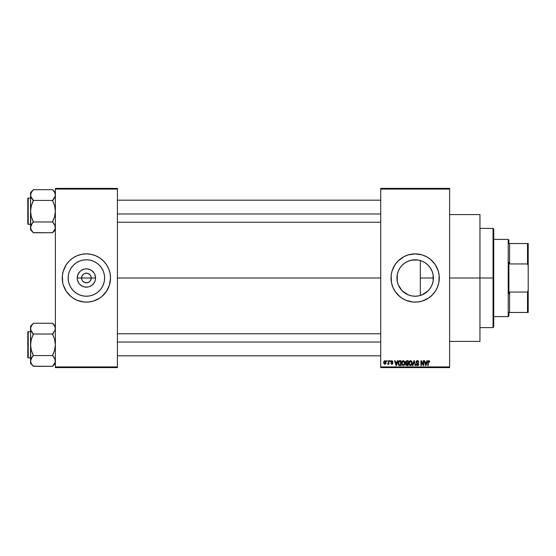 <?xml version="1.0" encoding="UTF-8"?>
<svg xmlns="http://www.w3.org/2000/svg" width="556" height="556" viewBox="0 0 556 556"><rect width="100%" height="100%" fill="white"/><g stroke="black" fill="none" stroke-linecap="round" stroke-linejoin="round"><path stroke-width="0.83" d="M81.927 279.849L81.565 278A4.823 4.823 0 0 0 86.388 282.823A4.823 4.823 0 0 0 91.212 278L95.542 278A9.153 9.153 0 0 1 86.388 287.153A9.153 9.153 0 0 1 77.235 278L91.212 278A4.823 4.823 0 0 1 86.388 282.823A4.823 4.823 0 0 1 81.565 278L81.927 276.151L82.976 274.588L84.54 273.545L87.014 273.218M86.388 282.823L83.706 282.01L82.378 280.683L83.706 282.01L85.443 282.733L88.23 282.455L85.756 282.782M90.399 280.683L90.843 279.849L89.801 281.412L88.23 282.455M104.611 278A18.223 18.223 0 0 1 86.388 296.223A18.223 18.223 0 0 1 68.166 278L68.513 274.442L69.549 271.029L71.237 267.874L73.503 265.115L76.262 262.849L79.411 261.16L82.83 260.125L86.388 259.777L89.94 260.125L93.359 261.16L96.515 262.849L99.274 265.115L101.539 267.874L103.221 271.029L104.264 274.442L104.611 278L104.264 281.558L103.221 284.971L101.539 288.126L99.274 290.885L96.515 293.151L93.359 294.84L89.94 295.875L86.388 296.223L82.83 295.875L79.411 294.84L76.262 293.151L73.503 290.885L71.237 288.126L69.549 284.971L68.513 281.558L68.166 278A18.223 18.223 0 0 1 86.388 259.777A18.223 18.223 0 0 1 104.611 278M101.713 296.633A24.123 24.123 0 0 0 109.469 285.013L110.512 278A24.123 24.123 0 0 1 86.388 302.123A24.123 24.123 0 0 1 62.265 278A24.123 24.123 0 0 0 62.724 282.691L63.301 285.006A24.123 24.123 0 0 0 71.064 296.633M62.731 282.719A24.123 24.123 0 0 0 63.301 284.992M63.301 285.006L66.331 291.4L71.085 296.647A24.123 24.123 0 0 0 72.968 298.044L77.152 300.289A24.123 24.123 0 0 0 99.774 298.072M77.152 300.289L84.025 302.005L88.751 302.005L93.387 301.088L99.788 298.058A24.123 24.123 0 0 0 101.672 296.668L106.446 291.4L109.469 285.006M109.476 284.992A24.123 24.123 0 0 0 110.046 282.719M433.089 274.713L433.145 280.94L433.388 278A18.223 18.223 0 0 1 415.165 296.223A18.223 18.223 0 0 1 396.935 278L397.332 281.767M430.08 288.474L430.705 287.521M426.737 292.074L428.822 290.058M421.455 295.104L425.423 293.061M414.832 296.223L415.464 296.223M408.062 294.784L405.31 293.332M398.339 285.013L401.182 289.69L404.219 292.574L402.391 291.003M402.044 290.649L398.325 284.971L397.29 281.558L397.227 274.761M397.436 282.226L398.318 284.95M437.461 287.209A24.123 24.123 0 0 0 439.289 278A24.123 24.123 0 0 1 415.165 302.123A24.123 24.123 0 0 1 391.035 278A24.123 24.123 0 0 0 392.863 287.209M435.223 291.393A24.123 24.123 0 0 0 437.44 287.257L438.823 282.705L439.17 275.637L438.246 270.994L435.223 264.6L430.469 259.353L426.535 256.726L422.164 254.912L415.165 253.877L408.16 254.912L403.788 256.726L398.103 260.945L395.101 264.6L392.077 270.994L391.153 275.637L391.5 282.705L392.877 287.23A24.123 24.123 0 0 0 395.101 291.393M392.877 287.23L395.101 291.4A24.123 24.123 0 0 0 399.833 296.626M395.101 291.4L399.861 296.647A24.123 24.123 0 0 0 401.745 298.051L405.929 300.289A24.123 24.123 0 0 0 428.551 298.072M405.929 300.289L412.795 302.005L417.528 302.005L422.164 301.088L428.565 298.058A24.123 24.123 0 0 0 430.441 296.668M430.49 296.626A24.123 24.123 0 0 0 435.216 291.413L437.447 287.23M449.623 278L479.953 278L479.953 214.588L479.953 278L449.623 278M117.406 278L380.7 278L117.406 278M62.265 278A24.123 24.123 0 0 1 86.388 253.877A24.123 24.123 0 0 1 110.512 278L110.046 273.295L108.677 268.77L106.446 264.6L103.444 260.945L99.788 257.942L95.618 255.711L91.094 254.342L86.388 253.877L81.683 254.342L77.152 255.711L72.982 257.942L69.326 260.945L66.331 264.6L63.301 270.994L62.376 275.637L62.724 282.705L62.376 280.363M90.843 276.151L89.801 274.588L87.327 273.267L89.064 273.99L90.399 275.317L91.121 277.062L90.843 279.849M423.046 294.43L422.532 294.666M424.687 293.533L423.067 294.423M427.946 290.99L425.583 292.949M429.746 288.925L428.523 290.392M432.888 282.24L432.193 284.484M431.741 285.569L431.296 286.472M433.145 280.94L433.082 281.294M397.227 281.239L397.29 274.442L398.325 271.029L400.007 267.874L402.273 265.115L405.039 262.849L408.187 261.16L411.607 260.125L415.165 259.777L418.717 260.125L422.136 261.16L425.284 262.849L428.05 265.115L430.316 267.874L431.998 271.029L433.034 274.442L433.388 278L420.315 278L420.315 295.479L419.05 295.806M399.979 288.084L398.457 285.277M398.235 284.748L398.047 284.255M404.782 292.977L404.219 292.574M409.835 295.431L411.711 295.896M380.7 188.394L449.623 188.394L380.7 188.394L380.7 189.089L449.623 189.089L449.623 366.911L380.7 366.911L380.7 188.394M380.7 367.606L449.623 367.606L449.623 188.394L449.623 189.089L380.7 189.089L380.7 366.911L449.623 366.911L449.623 367.606L380.7 367.606L380.7 366.911L380.7 367.606M386.712 360.712L386.712 361.4L387.15 361.4L387.15 360.712L386.712 360.712L387.15 360.712L386.712 360.712L386.712 361.4L387.15 361.4L387.15 360.712L387.15 361.4L386.712 361.4L386.712 360.712M389.721 360.712L389.721 361.4L390.159 361.4L390.159 360.712L389.721 360.712L390.159 360.712L389.721 360.712L389.721 361.4L390.159 361.4L390.159 360.712L390.159 361.4L389.721 361.4L389.721 360.712M397.345 360.712L396.963 362.151L395.448 362.151L395.066 360.712L394.607 360.712L396.011 365.535L396.47 365.535L397.804 360.712L397.345 360.712L397.804 360.712L397.345 360.712L396.963 362.151L395.448 362.151L395.066 360.712L394.607 360.712L396.011 365.535L396.47 365.535L397.804 360.712L396.47 365.535L396.011 365.535L394.607 360.712L395.066 360.712M404.58 361.407L403.225 360.649L401.946 361.581L401.703 363.951L402.711 365.459L404.427 365.063L404.99 362.63L404.58 361.407L403.322 360.649L402.064 361.386L401.627 363.117L403.315 365.598L405.011 363.061L404.58 361.407M411.787 361.407L410.432 360.649L409.153 361.581L408.91 363.951L409.918 365.459L411.635 365.063L412.191 362.63L411.787 361.407L410.523 360.649L409.272 361.386L408.834 363.117L410.523 365.598L412.218 363.061L411.787 361.407M417.403 360.649L416.409 361.039L416.041 362.046L416.416 362.998L418.223 363.881L417.632 365.028L416.166 364.159L416.507 365.181L417.486 365.598L418.55 365.014L418.661 363.805L416.68 362.568L416.534 361.706L417.584 361.233L418.856 362.276L418.487 361.129L417.403 360.649L416.041 362.046L416.708 363.193L418.293 364.256L417.473 365.035L416.166 364.159L417.486 365.598L418.731 364.277L416.479 362.039L417.368 361.212L418.856 362.276L417.403 360.649M426.918 360.712L426.542 362.151L425.027 362.151L424.645 360.712L424.186 360.712L425.583 365.535L426.049 365.535L427.383 360.712L426.918 360.712L427.383 360.712L426.918 360.712L426.542 362.151L425.027 362.151L424.645 360.712L424.186 360.712L425.583 365.535L426.049 365.535L427.383 360.712L426.049 365.535L425.583 365.535L424.186 360.712L424.645 360.712M398.103 295.055L401.759 298.058M428.565 298.058L432.22 295.055L435.223 291.4M429.503 360.99L428.676 360.656L427.974 361.205L427.821 365.535L428.259 365.535L428.384 361.428L429.017 361.275L429.322 362.213L429.76 362.151L429.503 360.99L428.815 360.649L427.821 362.262L427.821 365.535L428.259 365.535L428.322 361.574L428.794 361.212L429.322 362.213L429.76 362.151L429.503 360.99L428.815 360.649M423.248 360.712L423.248 364.569L421.399 360.712L420.927 360.712L420.927 365.535L421.365 365.535L421.365 361.664L423.213 365.535L423.686 365.535L423.686 360.712L423.248 360.712L423.686 360.712L423.248 360.712L423.248 364.569L421.399 360.712L420.927 360.712L420.927 365.535L421.365 365.535L421.365 361.664L423.213 365.535L423.686 365.535L423.686 360.712L423.686 365.535L423.213 365.535M413.935 362.032L412.969 365.535L412.51 365.535L413.886 360.712L412.51 365.535L412.969 365.535L414.13 361.275L415.165 365.535L415.617 365.535L414.317 360.712L413.886 360.712L414.317 360.712L413.886 360.712L412.51 365.535L412.969 365.535L414.13 361.275L415.165 365.535L415.617 365.535L414.317 360.712L415.617 365.535L415.165 365.535L414.303 362.032M406.846 360.712L405.588 361.581L406.109 363.311L405.72 364.799L406.367 365.473L408.208 365.535L408.208 360.712L406.846 360.712L408.208 360.712L406.846 360.712L405.512 362.13L406.109 363.311L405.637 364.326L406.846 365.535L408.208 365.535L408.208 360.712L408.208 365.535L406.846 365.535M399.715 360.712L398.277 361.741L398.165 364.187L399 365.41L401.001 365.535L401.001 360.712L399.715 360.712C398.492 360.962 397.943 361.775 398.054 363.151L399.076 365.445L401.001 365.535L401.001 360.712L401.001 365.535M391.91 360.649L391.125 360.969L390.847 361.782L391.104 362.526L392.446 363.193L391.91 363.784L390.91 363.276L391.931 364.284L392.654 364.006L392.897 363.075L391.327 361.469L392.015 361.157L392.981 361.775L391.91 360.649L390.847 361.782L392.48 363.353L391.91 363.784L390.91 363.276L391.931 364.284L392.918 363.283L391.292 361.692L391.883 361.15L392.981 361.775L391.799 360.649M388.47 360.712L388.387 363.249L387.532 364.097L388.053 364.263L388.47 363.659L388.908 364.222L388.908 360.712L388.47 360.712L388.908 360.712L388.47 360.712L388.387 363.249L387.532 364.097L388.47 363.659L388.908 364.222L388.908 360.712L388.908 364.222L388.47 364.222M384.863 360.649L383.744 361.622L383.786 363.436L384.717 364.27L385.85 363.659L386.038 361.859L385.308 360.747L384.863 360.649L383.647 362.498L384.863 364.284L386.086 362.463L384.863 360.649L383.647 362.498M415.464 259.777L418.55 260.097M419.05 260.194L420.315 260.521L420.315 278L433.388 278L433.034 281.558L431.998 284.971L430.316 288.126L428.05 290.885L422.136 294.84L418.717 295.875L415.165 296.223L411.607 295.875L408.187 294.84L402.273 290.885L400.007 288.126M409.835 260.569L405.97 262.265L409.835 260.569L414.832 259.777M411.711 260.104L418.237 260.041M404.24 263.412L404.782 263.023M405.31 262.668L405.963 262.265M402.627 264.774L402.037 265.358M398.339 270.994L399.979 267.916M397.332 274.233L398.235 271.252M398.457 270.716L398.881 269.82M432.193 271.509L432.881 273.74M430.705 268.492L431.741 270.438M428.516 265.594L430.073 267.526M425.416 262.932L427.946 265.01M422.532 261.334L424.708 262.474M420.329 260.521L421.462 260.896M91.212 278L81.565 278A4.823 4.823 0 0 1 86.388 273.177A4.823 4.823 0 0 1 91.212 278A4.823 4.823 0 0 0 86.388 273.177A4.823 4.823 0 0 0 81.565 278L77.235 278L77.93 274.497L79.911 271.53L81.301 270.39L84.602 269.021L86.388 268.847L89.891 269.542L91.469 270.39L93.999 272.913L94.847 274.497L95.542 278L95.361 279.786L94.847 281.503L92.859 284.47L89.891 286.458L88.175 286.979L84.602 286.979L82.886 286.458L79.911 284.47L78.778 283.087L77.409 279.786L77.235 278A9.153 9.153 0 0 1 86.388 268.847A9.153 9.153 0 0 1 95.542 278L91.212 278M55.371 367.606L117.406 367.606L117.406 366.911L55.371 366.911L55.371 189.089L117.406 189.089L117.406 366.911L117.406 188.394L55.371 188.394L117.406 188.394L117.406 189.089L55.371 189.089L55.371 188.394L55.371 366.911L117.406 366.911L117.406 367.606L55.371 367.606L55.371 366.911L55.371 367.606M69.326 295.055L72.982 298.058M99.788 298.058L101.692 296.647M479.953 341.412L479.953 278L479.953 341.412L449.623 341.412M392.863 268.791A24.123 24.123 0 0 0 391.035 278A24.123 24.123 0 0 1 415.165 253.877A24.123 24.123 0 0 1 439.289 278A24.123 24.123 0 0 0 437.461 268.791M437.44 268.743A24.123 24.123 0 0 0 435.223 264.607M435.216 264.587A24.123 24.123 0 0 0 430.49 259.374M430.441 259.332A24.123 24.123 0 0 0 428.579 257.949M424.395 255.711A24.123 24.123 0 0 0 401.773 257.928M401.745 257.949A24.123 24.123 0 0 0 399.882 259.332M399.833 259.374A24.123 24.123 0 0 0 395.107 264.587M395.101 264.607A24.123 24.123 0 0 0 392.883 268.743M432.22 260.945L430.469 259.353M419.87 254.342L419.127 254.203M410.453 301.658L411.197 301.797M397.436 273.774L396.935 278A18.223 18.223 0 0 1 415.165 259.777A18.223 18.223 0 0 1 433.388 278L433.041 274.483M398.311 271.064L398.04 271.752M405.97 262.265L404.226 263.419M425.569 263.037L423.053 261.57M428.822 265.935L426.737 263.919M431.984 270.98L429.739 267.068M433.027 274.393L432.019 271.078M110.512 278A24.123 24.123 0 0 0 110.046 273.309L110.394 275.637M110.046 273.281A24.123 24.123 0 0 0 109.476 271.008M109.469 270.987A24.123 24.123 0 0 0 101.713 259.367M103.444 260.945L101.692 259.353A24.123 24.123 0 0 0 99.809 257.956M95.618 255.711A24.123 24.123 0 0 0 73.003 257.928M72.968 257.956A24.123 24.123 0 0 0 71.105 259.332M71.064 259.367A24.123 24.123 0 0 0 63.308 270.987M63.301 271.008A24.123 24.123 0 0 0 62.731 273.281M101.817 268.305L101.539 267.881M96.515 262.849L93.359 261.16M76.693 262.571L76.269 262.842M71.237 267.874L69.549 271.029M70.953 287.695L71.231 288.119M76.262 293.151L79.411 294.84M96.084 293.429L96.508 293.158M101.539 288.126L103.221 284.971M82.378 275.317L81.927 276.151M86.388 273.177L84.54 273.545M429.76 362.151L429.315 362.053M429.322 362.213L428.794 361.212L428.259 362.22M428.829 361.212L428.322 361.574L428.829 361.212M428.259 365.535L427.821 365.535L427.821 362.262M427.821 362.13L427.974 361.205M425.722 364.75L425.173 362.714L426.396 362.714L425.785 365.035L425.986 364.117L425.785 365.035L425.535 364.041L425.75 364.889M421.365 365.535L420.927 365.535L420.927 360.712L421.399 360.712M417.709 360.677L418.265 360.913M418.849 362.123L418.418 362.338L418.14 361.539M417.584 361.233L417.202 361.219M417.368 361.212L416.562 362.415M417.424 362.908L416.84 362.686M418.654 364.799L418.404 365.216M416.166 364.159L416.625 364.27M416.639 364.354L416.889 364.84M418.293 364.375L417.473 365.035L418.293 364.256L416.708 363.193L417.466 363.443M418.286 364.131L418.126 363.735M416.249 361.254L416.833 360.747M411.968 361.754L412.114 362.185M412.198 363.492L412.149 363.916M411.635 365.063L410.523 365.598M409.383 361.233L410.328 360.663M410.523 360.649L410.898 360.698M410.731 365.584L411.099 365.48M410.245 365L409.737 364.673M410.064 361.317L410.446 361.212M411.28 361.539L410.53 361.212L411.781 363.054L411.377 364.611L411.781 363.054L410.523 365.035L409.459 364.222L409.272 363.131L410.53 361.212L411.134 361.414M411.134 364.84L410.599 365.028M409.418 362.116L409.459 364.222L410.523 365.035M409.272 363.131L409.459 364.222L409.515 361.887M411.516 361.852L411.767 362.741M405.644 364.18L406.109 363.311L405.512 362.13M406.332 361.358L406.839 361.275L405.95 362.123L406.38 361.337L407.77 361.275L407.77 362.964L406.902 362.964L405.95 362.123L406.186 361.463M406.943 363.534L407.77 363.534L407.77 364.972L406.075 364.243L406.485 363.575L406.075 364.243L406.485 363.575L406.943 363.534L406.075 364.243L406.485 363.575L407.77 363.534L407.77 364.972L406.658 364.958L406.075 364.243L406.387 363.617M405.956 362.005L406.38 361.337M406.207 362.79L405.963 362.303M404.761 361.754L404.907 362.178M404.997 363.485L404.942 363.909M402.002 361.483L402.94 360.698M402.21 362.116L402.252 364.222L403.315 365.035L402.252 364.222L402.064 363.131L403.322 361.212L404.573 363.054L404.059 364.736L404.573 363.054L403.315 365.035L402.53 364.673M402.857 361.317L403.239 361.212M403.934 364.84L403.399 365.028M402.064 363.131L402.252 364.222L402.308 361.887M404.309 361.852L404.56 362.741M399.771 365.535L399 365.41M398.381 364.764L398.165 364.187M398.068 362.734L398.152 362.158M398.916 360.893L399.298 360.754M398.61 364.117L398.527 363.7M398.944 361.525L398.492 363.158L398.673 361.977L400.563 361.275L400.563 364.972L399.159 364.875L398.61 362.178M398.673 361.977L399.02 361.463M399.514 361.289L400.563 361.275L400.563 364.972L399.159 364.875M398.506 362.859L398.52 363.638M396.352 364.347L396.817 362.714L395.601 362.714L395.962 364.041L395.601 362.714L396.817 362.714L396.206 365.035L395.962 364.041L396.206 365.035L396.407 364.117L396.206 365.035L395.962 364.041L396.178 364.889M392.981 361.775L392.487 361.581M392.543 361.838L391.883 361.15L392.543 361.838L391.883 361.15L391.292 361.692L391.834 362.206L391.403 362.012M391.945 361.15L391.292 361.692M392.508 362.484L392.842 362.88M392.147 364.263L391.535 364.222M390.91 363.276L391.396 363.436M392.473 363.27L391.91 363.784L392.48 363.353L391.91 363.784L391.354 363.214L391.91 363.784L392.48 363.353L391.966 362.908M392.341 363.061L391.834 362.859M391.188 362.595L390.847 361.782M391 361.15L391.48 360.726M387.949 364.284L387.532 364.097L388.47 363.659L387.949 364.284L388.47 363.659L387.949 364.284L387.657 363.596L388.387 363.249L388.47 362.533M387.657 363.596L388.359 363.339M384.94 360.649L385.468 360.837M385.85 361.282L386.086 362.463M384.877 363.784L384.085 362.47L384.856 361.15L385.649 362.47L384.877 363.784L385.642 362.255L385.266 363.638M425.604 364.291L425.173 362.714L426.396 362.714L425.924 364.347M406.839 361.275L407.77 361.275L407.77 362.964L406.902 362.964M493.047 278L493.047 327.623L493.047 278L479.953 278L493.047 278L493.047 228.377L493.047 278L493.735 278L493.047 278M493.735 326.935L493.735 278L493.735 326.935L493.047 327.623L479.953 327.623M420.315 260.521L420.315 295.479M493.735 229.065L493.735 278L493.735 229.065L493.047 228.377L479.953 228.377M55.371 192.564L52.611 189.679L33.311 189.679L52.611 189.679L54.599 192.348L55.371 195.059L55.176 193.703L55.176 196.421L52.611 200.313L53.723 199.062L52.611 200.702L54.606 205.817L55.371 211.21L54.599 216.618L52.611 221.719L55.169 225.979L55.176 228.718L53.73 231.359L54.599 230.073L52.611 232.742L33.311 232.742L31.331 230.073L30.559 227.362L31.317 224.666L33.311 222.108L31.324 216.611L30.559 211.21L31.324 205.803L33.311 200.702L31.331 197.776L30.559 195.059L30.754 196.428L30.754 193.696L32.199 191.062L31.324 192.355L33.311 189.804L31.317 192.369L30.559 195.059L30.559 229.857L30.559 227.362L31.331 230.073L30.559 227.362L32.199 223.366L30.754 225.993L30.559 229.857L33.311 232.616L31.324 230.066M33.311 232.616L52.611 232.742L55.371 229.857L52.611 232.616L55.176 228.718L54.94 225.34M30.754 193.703L30.754 196.421L30.559 192.564L33.311 189.804L30.559 192.564L30.754 226M28.217 224.304A0.417 0.417 0 0 1 27.8 223.894L27.8 198.527A0.417 0.417 0 0 1 28.217 198.117L30.559 198.117L28.217 198.117L28.217 224.304L30.559 224.304L28.217 224.304L28.217 198.117A0.417 0.417 0 0 0 27.8 198.527L27.8 223.894A0.417 0.417 0 0 0 28.217 224.304M54.912 197.144L55.371 195.059L54.912 197.144M52.611 200.313L53.723 199.062L52.611 200.445L33.311 200.445L52.611 200.445L54.606 205.817L55.371 211.21L54.599 216.618L52.611 221.976L33.311 221.976L52.611 221.976L54.891 225.229M33.311 222.108L32.199 223.366L33.311 221.719L31.324 216.611L30.559 211.21L31.324 205.803L33.311 200.313L30.754 196.421M31.018 225.277L30.761 225.979L31.018 225.277M32.137 198.978L31.324 197.769M54.599 192.355L55.371 195.059L54.599 192.348L52.611 189.804M53.723 199.062L54.599 197.769L53.73 199.062M53.793 223.449L54.599 224.652M117.406 213.977L380.7 213.977L117.406 213.977M380.7 342.023L117.406 342.023L380.7 342.023M508.212 239.4L508.9 240.088L508.9 243.535L508.9 240.088L508.212 239.4L493.735 239.4L508.212 239.4L508.212 316.6L493.735 316.6L508.212 316.6L508.212 239.4M508.9 315.912L508.212 316.6L508.9 315.912L508.9 312.465L508.9 315.912M508.9 262.21L508.9 293.79L508.9 262.21L509.588 263.94L509.588 243.535L508.9 243.535L509.588 243.535L509.588 263.94L527.512 263.94L528.2 265.886L528.2 290.114L527.512 292.06L509.588 292.06L508.9 293.79L509.588 292.06L509.588 312.465L509.588 292.06L527.512 292.06L527.512 312.465L528.2 312.465L528.2 290.114L528.2 312.465L527.512 312.465L527.512 292.06L528.2 290.114L528.2 243.535L509.588 243.535L527.512 243.535L527.512 263.94L527.512 243.535L528.2 243.535L528.2 265.886L527.512 263.94L509.588 263.94L508.9 262.21M508.9 312.465L527.512 312.465L508.9 312.465M27.8 198.77L27.8 199.493M27.8 222.928L27.8 223.651M52.611 222.108L53.73 223.366M54.912 225.277L55.169 225.979M55.176 226L55.176 228.718M55.371 195.059L55.176 196.421M33.311 200.313L32.199 199.062M31.018 197.144L30.761 196.442M31.053 192.904L31.317 192.369M54.877 229.524L54.606 230.052M55.371 326.143L52.611 323.258L33.311 323.258L52.611 323.258L54.599 325.927L55.371 328.638L55.176 327.282L55.176 330L52.611 333.892L53.723 332.641L52.611 334.281L54.606 339.389L55.371 344.789L54.599 350.197L52.611 355.298L55.169 359.558L55.176 362.297L53.73 364.938L54.599 363.652L52.611 366.321L33.311 366.321L31.331 363.652L30.559 360.941L31.317 358.245L33.311 355.687L31.324 350.183L30.559 344.789L31.324 339.382L33.311 334.281L31.331 331.348L30.559 328.638L30.754 330.007L30.754 327.269L32.199 324.641L31.324 325.934L33.311 323.383L31.317 325.948L30.559 328.638L30.559 363.436L30.559 360.941L31.331 363.652L30.559 360.941L32.199 356.938L30.754 359.572L30.559 363.436L33.311 366.195L31.324 363.645M33.311 366.195L52.611 366.321L55.371 363.436L52.611 366.195L55.176 362.297L54.94 358.919M30.754 327.282L30.754 330L30.559 326.143L33.311 323.383L30.559 326.143L30.754 359.579M28.217 357.883A0.417 0.417 0 0 1 27.8 357.473L27.8 332.106A0.417 0.417 0 0 1 28.217 331.696L30.559 331.696L28.217 331.696L28.217 357.883L30.559 357.883L28.217 357.883L28.217 331.696A0.417 0.417 0 0 0 27.8 332.106L27.8 357.473A0.417 0.417 0 0 0 28.217 357.883M54.912 330.723L55.371 328.638L54.912 330.723M52.611 333.892L53.723 332.641L52.611 334.024L33.311 334.024L52.611 334.024L54.606 339.389L55.371 344.789L54.599 350.197L52.611 355.555L33.311 355.555L52.611 355.555L54.891 358.808M33.311 355.687L32.199 356.938L33.311 355.298L31.324 350.183L30.559 344.789L31.324 339.382L33.311 333.892L30.754 330M31.018 358.856L30.761 359.558L31.018 358.856M31.053 363.096L31.317 363.631L31.053 363.096M32.137 332.551L31.324 331.341M54.599 325.934L55.371 328.638L54.599 325.927L52.611 323.383M53.793 357.022L54.599 358.224M27.8 332.349L27.8 333.072M27.8 356.507L27.8 357.23M52.611 355.687L53.73 356.938M54.912 358.856L55.169 359.558M55.176 359.579L55.176 362.297M55.371 328.638L55.176 330M33.311 333.892L32.199 332.641M31.018 330.723L30.761 330.021M31.053 326.476L31.317 325.948M54.877 363.096L54.606 363.631M449.623 214.588L479.953 214.588M117.406 200.181L380.7 200.181M117.406 222.24L380.7 222.24M380.7 355.819L117.406 355.819M380.7 333.76L117.406 333.76"/></g></svg>
